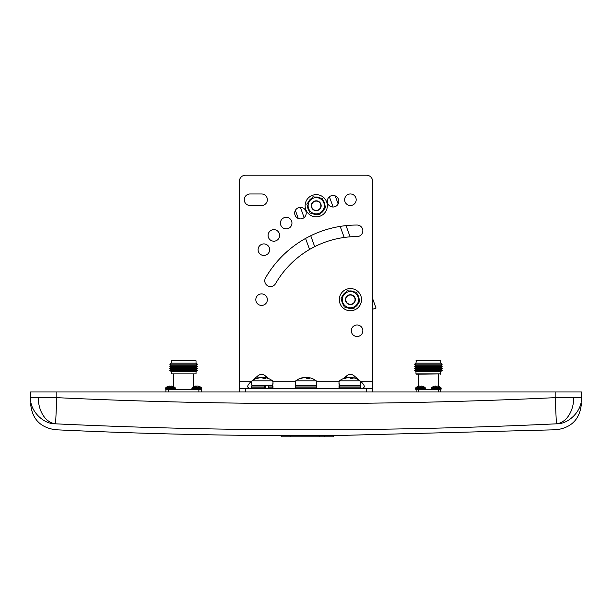 <?xml version="1.0" encoding="UTF-8"?>
<svg xmlns="http://www.w3.org/2000/svg" width="612" height="612" viewBox="0 0 612 612"><rect width="100%" height="100%" fill="white"/><g stroke="black" fill="none" stroke-linecap="round" stroke-linejoin="round"><path stroke-width="0.92" d="M56.12 397.655L56.832 397.655L55.585 423.825C42.955 424.277 29.552 410.239 30.6 397.655C30.6 405.526 30.6 405.526 30.6 397.655L30.6 391.971L581.4 391.971L581.4 397.655C582.448 410.239 569.045 424.277 556.415 423.825L555.168 397.655C389.056 405.526 222.944 405.526 56.832 397.655L38.281 397.655A26.232 18.544 90 0 0 55.585 423.825C55.585 431.735 55.585 431.735 55.585 423.825A5287.351 5287.351 0 0 0 556.415 423.825C556.415 431.735 556.415 431.735 556.415 423.825A26.232 18.544 90 0 0 573.719 397.655L555.168 397.655L555.168 391.971M281.183 435.606L319.808 435.568L319.808 436.784L290.126 436.784L290.126 435.53M319.808 435.66L333.624 435.576L333.624 436.784L319.808 436.784M281.183 435.545L281.183 436.784L290.126 436.784M581.4 397.655C581.4 405.526 581.4 405.526 581.4 397.655L573.719 397.655M581.4 403.56C580.015 418.914 571.684 427.643 556.415 429.754L333.624 435.614L333.624 436.784M324.582 435.56L324.582 436.784M263.871 255.464A5.776 5.776 0 0 0 269.647 249.688A5.776 5.776 0 0 0 263.871 243.913A5.776 5.776 0 0 0 258.096 249.688A5.776 5.776 0 0 0 263.871 255.464M273.862 241.197A5.776 5.776 0 0 0 279.638 235.421A5.776 5.776 0 0 0 273.862 229.645A5.776 5.776 0 0 0 268.087 235.421A5.776 5.776 0 0 0 273.862 241.197M286.179 228.88A5.776 5.776 0 0 0 291.955 223.105A5.776 5.776 0 0 0 286.179 217.329A5.776 5.776 0 0 0 280.403 223.105A5.776 5.776 0 0 0 286.179 228.88M300.446 218.889A5.776 5.776 0 0 0 306.222 213.114A5.776 5.776 0 0 0 300.446 207.338A5.776 5.776 0 0 0 294.678 213.114A5.776 5.776 0 0 0 300.446 218.889M333.058 207.017A5.776 5.776 0 0 0 338.834 201.241A5.776 5.776 0 0 0 333.058 195.465A5.776 5.776 0 0 0 327.29 201.241A5.776 5.776 0 0 0 333.058 207.017M350.416 205.494A5.776 5.776 0 0 0 356.184 199.726A5.776 5.776 0 0 0 350.416 193.95A5.776 5.776 0 0 0 344.64 199.726A5.776 5.776 0 0 0 350.416 205.494M261.584 305.426A5.776 5.776 0 0 0 267.36 299.658A5.776 5.776 0 0 0 261.584 293.882A5.776 5.776 0 0 0 255.816 299.658A5.776 5.776 0 0 0 261.584 305.426M357.079 336.516A5.776 5.776 0 0 0 362.847 330.748A5.776 5.776 0 0 0 357.079 324.972A5.776 5.776 0 0 0 351.303 330.748A5.776 5.776 0 0 0 357.079 336.516M239.376 391.971L239.376 181.343A6.128 6.128 0 0 1 245.511 175.216L366.489 175.216A6.128 6.128 0 0 1 372.624 181.343L372.624 391.971M257.866 377.971L257.866 375.822L250.935 381.743C246.667 385.812 246.667 388.062 250.935 388.49M239.376 388.49L372.624 388.49M261.584 193.958L250.04 193.958A5.776 5.776 0 0 0 244.265 199.734A5.776 5.776 0 0 0 250.04 205.502L261.584 205.502A5.776 5.776 0 0 0 267.36 199.734A5.776 5.776 0 0 0 261.584 193.958M357.079 225.04A105.708 105.708 0 0 0 265.531 277.894A5.776 5.776 0 0 0 267.643 285.781A5.776 5.776 0 0 0 275.53 283.67A94.156 94.156 0 0 1 357.079 236.584A5.776 5.776 0 0 0 362.847 230.816A5.776 5.776 0 0 0 357.079 225.04M257.866 375.822C260.345 373.894 262.823 373.894 265.302 375.822L268.546 378.591M354.134 377.971L354.134 375.822C351.655 373.894 349.177 373.894 346.698 375.822L343.454 378.591M354.134 375.822L361.065 381.743C365.333 385.812 365.333 388.062 361.065 388.49M339.01 382.416L339.767 388.49M272.99 382.416L272.355 388.49L272.99 387.824L268.653 387.824L268.653 386.004A0.666 0.398 -90 0 0 268.255 385.338M335.215 195.886L338.153 203.964M346.032 225.621L350.118 236.844M372.624 298.664L376.036 308.05L372.624 309.297M309.573 249.451L305.564 238.443M298.296 218.469L295.359 210.39M319.013 213.381A8.124 8.124 0 0 1 308.601 208.531A8.124 8.124 0 0 1 313.459 198.12A8.124 8.124 0 0 1 323.87 202.97A8.124 8.124 0 0 1 319.013 213.381M312.954 196.735L306.788 204.087L310.07 213.098L319.518 214.766L325.683 207.414L322.402 198.403L312.954 196.735M317.919 210.383A4.927 4.927 0 0 1 311.6 207.437A4.927 4.927 0 0 1 314.553 201.118A4.927 4.927 0 0 1 320.872 204.064A4.927 4.927 0 0 1 317.919 210.383M317.827 210.115A4.644 4.644 0 0 1 311.868 207.338A4.644 4.644 0 0 1 314.644 201.386A4.644 4.644 0 0 1 320.596 204.163A4.644 4.644 0 0 1 317.827 210.115M353.193 307.285A8.124 8.124 0 0 1 342.781 302.435A8.124 8.124 0 0 1 347.639 292.023A8.124 8.124 0 0 1 358.051 296.874A8.124 8.124 0 0 1 353.193 307.285M347.134 290.639L340.968 297.99L344.25 307.002L353.698 308.67L359.864 301.318L356.582 292.307L347.134 290.639M352.099 304.286A4.927 4.927 0 0 1 345.78 301.341A4.927 4.927 0 0 1 348.725 295.022A4.927 4.927 0 0 1 355.044 297.968A4.927 4.927 0 0 1 352.099 304.286M351.999 304.019A4.644 4.644 0 0 1 346.048 301.242A4.644 4.644 0 0 1 348.825 295.29A4.644 4.644 0 0 1 354.776 298.067A4.644 4.644 0 0 1 351.999 304.019M317.421 214.399A8.729 8.729 0 0 1 312.158 213.466M309.343 211.102A8.729 8.729 0 0 1 307.515 206.083M308.15 202.457A8.729 8.729 0 0 1 311.592 198.365M312.441 195.32A11.1 11.1 0 0 0 305.801 209.549A11.1 11.1 0 0 0 320.03 216.181A11.1 11.1 0 0 0 326.67 201.952A11.1 11.1 0 0 0 312.441 195.32M351.602 308.303A8.729 8.729 0 0 1 346.338 307.369M343.523 305.005A8.729 8.729 0 0 1 341.695 299.987M342.33 296.361A8.729 8.729 0 0 1 345.765 292.268M346.614 289.224A11.1 11.1 0 0 0 339.981 303.453A11.1 11.1 0 0 0 354.21 310.085A11.1 11.1 0 0 0 360.851 295.856A11.1 11.1 0 0 0 346.614 289.224M349.223 291.006A8.729 8.729 0 0 1 354.486 291.939M357.309 294.303A8.729 8.729 0 0 1 359.137 299.322M358.494 302.948A8.729 8.729 0 0 1 355.059 307.04M315.05 197.102A8.729 8.729 0 0 1 320.313 198.036M323.128 200.399A8.729 8.729 0 0 1 324.957 205.418M324.314 209.044A8.729 8.729 0 0 1 320.879 213.137M416.122 391.971L416.122 389.515L440.678 389.515L440.678 391.971M171.169 360.766L196.031 360.766L171.521 360.414L171.169 363.161L169.784 364.201L197.416 364.201L196.031 363.161L171.169 363.161M196.031 360.766L196.031 363.161M197.416 364.201L196.1 365.234L171.1 365.234L169.784 364.201M171.1 365.234L169.784 366.274L197.416 366.274L196.1 365.234M197.416 366.274L196.1 367.315L171.1 367.315L169.784 366.274M171.1 367.315L169.784 368.355L197.416 368.355L196.1 367.315M197.416 368.355L196.1 369.388L171.1 369.388L169.784 368.355M171.1 369.388L169.784 370.428L197.416 370.428L196.1 369.388M197.416 370.428L196.031 371.469L171.169 371.469L169.784 370.428M171.169 371.469L171.169 373.863L196.031 373.863L196.031 371.469M196.031 373.863L171.169 373.863M173.609 374.215L173.609 386.677M193.591 374.215L193.591 386.677M165.898 391.971L165.898 389.515L201.302 389.515L201.302 391.971M415.969 360.766L440.831 360.766L416.321 360.414L415.969 363.161L414.584 364.201L442.216 364.201L440.9 365.234L415.9 365.234L414.584 364.201L415.9 365.234L414.584 366.274L442.216 366.274L440.9 367.315L415.9 367.315L414.584 366.274L415.9 367.315L414.584 368.355L442.216 368.355L440.9 369.388L415.9 369.388L414.584 368.355L415.9 369.388L414.584 370.428L442.216 370.428L440.831 371.469L415.969 371.469L414.584 370.428L415.969 371.469L415.969 373.863L440.831 373.863L416.321 374.215M440.831 360.766L440.831 363.161L415.969 363.161M307.767 378.338L307.974 377.528A16.799 15.292 117.5 0 1 309.894 377.841A16.884 16.884 0 0 1 316.305 380.894L295.695 380.894L316.305 380.894A5.776 5.776 0 0 1 316.305 385.338L295.695 385.338A5.776 5.776 0 0 1 295.695 380.894A16.884 16.884 0 0 1 302.106 377.841A16.799 15.292 -117.5 0 1 304.026 377.528L304.057 377.673M306 377.841A16.799 6.166 101.8 0 1 306.841 377.528A16.799 15.292 -117.5 0 1 307.943 377.673M307.974 377.528A16.799 6.166 101.8 0 1 309.335 378.392A16.708 15.208 117.5 0 0 306.826 378.392A16.799 6.166 -101.8 0 0 305.159 377.528A16.799 15.292 117.5 0 0 301.341 378.392A16.708 6.135 -101.8 0 0 300.331 378.392A16.799 15.292 -117.5 0 1 302.106 377.841A16.884 16.884 0 0 0 295.695 380.894M306.757 378.331L306.841 377.528M264.055 378.338L264.262 377.528A16.799 15.292 117.5 0 1 266.182 377.841A16.884 16.884 0 0 1 272.592 380.894L251.983 380.894L272.592 380.894A5.776 5.776 0 0 1 272.592 385.338L251.983 385.338A5.776 5.776 0 0 1 251.983 380.894A16.884 16.884 0 0 1 258.386 377.841A16.799 15.292 -117.5 0 1 260.307 377.528L260.345 377.673M262.288 377.841A16.799 6.166 101.8 0 1 263.129 377.528A16.799 15.292 -117.5 0 1 264.223 377.673M264.262 377.528A16.799 6.166 101.8 0 1 265.623 378.392A16.708 15.208 117.5 0 0 263.114 378.392A16.799 6.166 -101.8 0 0 261.446 377.528A16.799 15.292 117.5 0 0 257.629 378.392A16.708 6.135 -101.8 0 0 256.612 378.392A16.799 15.292 -117.5 0 1 258.386 377.841M265.669 387.824L264.713 387.824L264.56 388.49M265.669 387.159L264.713 387.159M265.669 386.493L264.713 386.493M265.669 385.828L264.705 385.828M263.038 378.331L263.129 377.528M351.487 378.338L351.693 377.528A16.799 15.292 117.5 0 1 353.614 377.841A16.884 16.884 0 0 1 360.017 380.894L339.408 380.894L360.017 380.894A5.776 5.776 0 0 1 360.017 385.338L339.408 385.338A5.776 5.776 0 0 1 339.408 380.894A16.884 16.884 0 0 1 345.818 377.841A16.799 15.292 -117.5 0 1 347.738 377.528L347.777 377.673M349.712 377.841A16.799 6.166 101.8 0 1 350.554 377.528A16.799 15.292 -117.5 0 1 351.655 377.673M351.693 377.528A16.799 6.166 101.8 0 1 353.048 378.392A16.708 15.208 117.5 0 0 350.546 378.392A16.799 6.166 -101.8 0 0 348.871 377.528A16.799 15.292 117.5 0 0 345.053 378.392A16.708 6.135 -101.8 0 0 344.043 378.392A16.799 15.292 -117.5 0 1 345.818 377.841M350.469 378.331L350.554 377.528M309.894 377.841A16.884 16.884 0 0 1 316.305 380.894A5.776 5.776 0 0 1 316.305 385.338M295.963 385.338A0.666 0.666 0 0 0 295.298 386.004L295.298 387.824A0.666 0.666 0 0 0 295.963 388.49A0.666 0.666 0 0 1 295.298 387.824L316.702 387.824A0.666 0.666 0 0 1 316.037 388.49A0.666 0.666 0 0 0 316.702 387.824L316.702 386.004L316.702 387.824M316.702 386.004A0.666 0.666 0 0 0 316.037 385.338A0.666 0.666 0 0 1 316.702 386.004L295.298 386.004M339.675 385.338A0.666 0.666 0 0 0 339.01 386.004L339.01 387.824A0.666 0.666 0 0 0 339.675 388.49M359.749 385.338A0.666 0.666 0 0 1 360.414 386.004L360.414 387.824A0.666 0.666 0 0 1 359.749 388.49M264.56 385.338L264.713 387.824L251.586 387.824L252.251 388.49M265.669 385.338L265.669 388.49M268.255 388.49A0.666 0.398 -90 0 0 268.653 387.824M201.057 389.515A0.52 0.52 0 0 0 201.578 388.987L201.057 389.515A0.52 0.52 0 0 0 201.578 388.987L191.854 388.987L192.091 387.656L201.34 387.656A7.145 7.145 0 0 0 199.068 386.356A7.084 6.564 -49.8 0 0 197.684 386.042L197.661 386.103M194.119 386.447A7.084 6.564 49.8 0 1 194.356 386.356A7.084 6.564 49.8 0 1 195.748 386.042A7.084 2.027 75.4 0 0 195.335 386.447A7.099 6.579 49.8 0 1 195.97 386.417A7.099 6.579 49.8 0 1 196.62 386.447A7.084 2.027 -75.4 0 1 197.225 386.042A7.084 6.564 49.8 0 1 198.908 386.447A7.099 2.027 -75.4 0 1 199.305 386.447A7.084 6.564 -49.8 0 0 199.068 386.356M196.712 386.356A7.084 2.027 75.4 0 0 196.207 386.042A7.084 6.564 -49.8 0 0 195.771 386.103M196.268 386.424L196.207 386.042M201.578 388.987L201.578 388.169A0.673 0.673 0 0 0 201.34 387.656L201.578 388.169L191.854 388.169M174.825 389.515L174.825 389.515A0.52 0.52 0 0 0 175.346 388.987L165.623 388.987A0.52 0.52 0 0 0 166.143 389.515A0.52 0.52 0 0 1 165.623 388.987A0.52 0.52 0 0 0 166.143 389.515A0.52 0.52 0 0 1 165.623 388.987L165.623 388.169A0.673 0.673 0 0 1 165.86 387.656L175.109 387.656A7.145 7.145 0 0 0 172.997 386.417L172.997 386.417M431.406 388.169L441.13 388.169L441.13 388.987A0.52 0.52 0 0 1 440.609 389.515A0.52 0.52 0 0 0 441.13 388.987A0.52 0.52 0 0 1 440.609 389.515A0.52 0.52 0 0 0 441.13 388.987L431.406 388.987A0.52 0.52 0 0 0 431.927 389.515L431.927 389.515A0.52 0.52 0 0 1 431.406 388.987L431.406 388.169A0.673 0.673 0 0 1 431.644 387.656L440.892 387.656A7.145 7.145 0 0 0 438.781 386.417L438.773 386.447A7.084 6.87 -0 0 0 437.044 386.042L436.937 386.447A7.099 6.885 0 0 0 435.599 386.447A7.099 6.885 -0 0 1 436.937 386.447M415.67 388.169L425.394 388.169L425.394 388.987A0.52 0.52 0 0 1 424.873 389.515L424.873 389.515A0.52 0.52 0 0 0 425.394 388.987L415.67 388.987A0.52 0.52 0 0 0 416.191 389.515A0.52 0.52 0 0 1 415.67 388.987A0.52 0.52 0 0 0 416.191 389.515A0.52 0.52 0 0 1 415.67 388.987L415.67 388.169A0.673 0.673 0 0 1 415.908 387.656L425.156 387.656A7.145 7.145 0 0 0 423.045 386.417L423.045 386.417M441.13 388.169A0.673 0.673 0 0 0 440.892 387.656M431.644 387.656A7.145 7.145 0 0 1 433.755 386.417L433.763 386.447A7.084 6.87 -0 0 1 435.499 386.042L435.599 386.447M425.394 388.169A0.673 0.673 0 0 0 425.156 387.656M415.908 387.656A7.145 7.145 0 0 1 418.019 386.417L418.027 386.447A7.084 6.87 -0 0 1 419.756 386.042L419.863 386.447A7.099 6.885 -0 0 1 421.201 386.447L421.301 386.042A7.084 6.87 -0 0 1 423.037 386.447M421.201 386.447A7.099 6.885 0 0 0 419.863 386.447M192.375 389.515L191.854 388.987M175.346 388.987L175.346 388.169A0.673 0.673 0 0 0 175.109 387.656M165.86 387.656A7.145 7.145 0 0 1 167.971 386.417L167.979 386.447A7.084 6.87 -0 0 1 169.715 386.042L169.815 386.447A7.099 6.885 -0 0 1 171.161 386.447L171.261 386.042A7.084 6.87 -0 0 1 172.989 386.447M171.161 386.447A7.099 6.885 0 0 0 169.815 386.447M38.281 397.655L30.6 397.655M56.832 397.655L56.832 391.971M239.376 381.743L250.935 381.743M272.868 381.743L295.42 381.743M316.58 381.743L339.132 381.743M361.065 381.743L372.624 381.743M245.511 388.49L245.511 391.971M366.489 391.971L366.489 388.49M346.698 377.665L346.698 375.822M265.302 377.665L265.302 375.822M300.393 207.338L304.11 217.574M310.728 235.742L314.698 246.659M344.204 237.471L340.173 226.402M333.119 207.017L329.394 196.781M198.877 389.515L198.877 391.971M168.323 389.515L168.323 391.971M418.547 389.515L418.547 391.971M438.253 389.515L438.253 391.971M339.01 387.824L360.414 387.824M360.414 386.004L339.01 386.004M272.325 385.338L272.99 386.004L268.653 386.004M264.713 386.004L251.586 386.004L252.251 385.338M165.623 388.169L175.346 388.169M30.6 403.56C31.985 418.914 40.316 427.643 55.585 429.754C130.746 433.319 205.946 435.27 281.183 435.622M418.409 374.215L418.409 386.317M438.391 374.215L438.391 386.317M440.479 374.215L440.831 371.469L442.216 370.428L440.9 369.388L442.216 368.355L440.9 367.315L442.216 366.274L440.9 365.234L442.216 364.201L440.831 363.161M272.99 386.004L272.99 387.824M251.586 386.004L251.586 387.824M194.356 386.356A7.145 7.145 0 0 0 192.091 387.656"/></g></svg>
